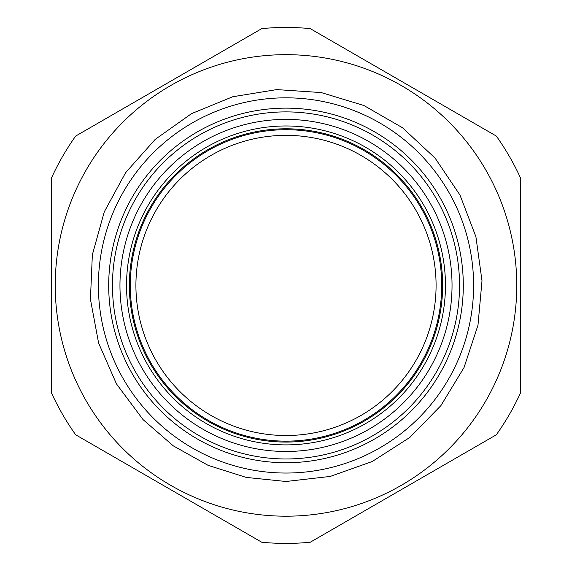 <?xml version="1.0" encoding="UTF-8"?>
<svg xmlns="http://www.w3.org/2000/svg" width="572" height="572" viewBox="0 0 572 572"><rect width="100%" height="100%" fill="white"/><g stroke="black" fill="none" stroke-linecap="round" stroke-linejoin="round"><path stroke-width="0.86" d="M286 458.973A173.545 173.545 0 0 1 135.707 198.663A173.545 173.545 0 0 1 436.293 198.663A173.545 173.545 0 0 1 286 458.973M261.812 28.6L75.668 136.072A257.965 257.965 0 0 0 51.48 177.964L51.48 392.9A257.965 257.965 0 0 0 75.668 434.791L261.812 542.263A257.965 257.965 0 0 0 310.188 542.263L496.332 434.791A257.965 257.965 0 0 0 520.52 392.9L520.52 177.964A257.965 257.965 0 0 0 496.332 136.072L310.188 28.6A257.965 257.965 0 0 0 261.812 28.6L75.668 136.072M286 516.194A230.766 230.766 0 0 0 485.85 170.048A230.766 230.766 0 0 0 86.15 170.048A230.766 230.766 0 0 0 286 516.194M286 473.044A187.616 187.616 0 0 0 448.477 191.627A187.616 187.616 0 0 0 123.523 191.627A187.616 187.616 0 0 0 286 473.044M286 462.727A177.291 177.291 0 0 0 439.539 196.782A177.291 177.291 0 0 0 132.461 196.782A177.291 177.291 0 0 0 286 462.727M520.52 392.9L520.52 177.964M310.188 542.263L496.332 434.791M75.668 434.791L261.812 542.263M51.48 177.964L51.48 392.9M496.332 136.072L310.188 28.6M286 451.472A166.037 166.037 0 0 0 429.794 202.417A166.037 166.037 0 0 0 142.206 202.417A166.037 166.037 0 0 0 286 451.472M286 435.521A150.093 150.093 0 0 0 415.98 210.389A150.093 150.093 0 0 0 156.02 210.389A150.093 150.093 0 0 0 286 435.521M286 444.887A159.452 159.452 0 0 0 424.095 205.705A159.452 159.452 0 0 0 147.905 205.705A159.452 159.452 0 0 0 286 444.887M286 442.07A156.642 156.642 0 0 0 421.657 207.114A156.642 156.642 0 0 0 150.343 207.114A156.642 156.642 0 0 0 286 442.07M286 441.148A155.72 155.72 0 0 0 420.856 207.572A155.72 155.72 0 0 0 151.144 207.572A155.72 155.72 0 0 0 286 441.148M286 481.488L330.273 476.426L372.25 461.497L409.781 437.473L440.912 405.598L464.049 367.51L477.985 325.189L482.003 280.816L475.897 236.672L459.981 195.052L435.085 158.101L402.481 127.728L363.863 105.498L321.221 92.564L276.762 89.597L232.783 96.74L191.548 113.628L155.198 139.389L125.597 172.701L104.283 211.826L92.357 254.762L90.433 299.278L98.613 343.078L116.466 383.905L143.079 419.641L173.266 445.838L208.137 465.365L246.239 477.413L286 481.488"/></g></svg>
